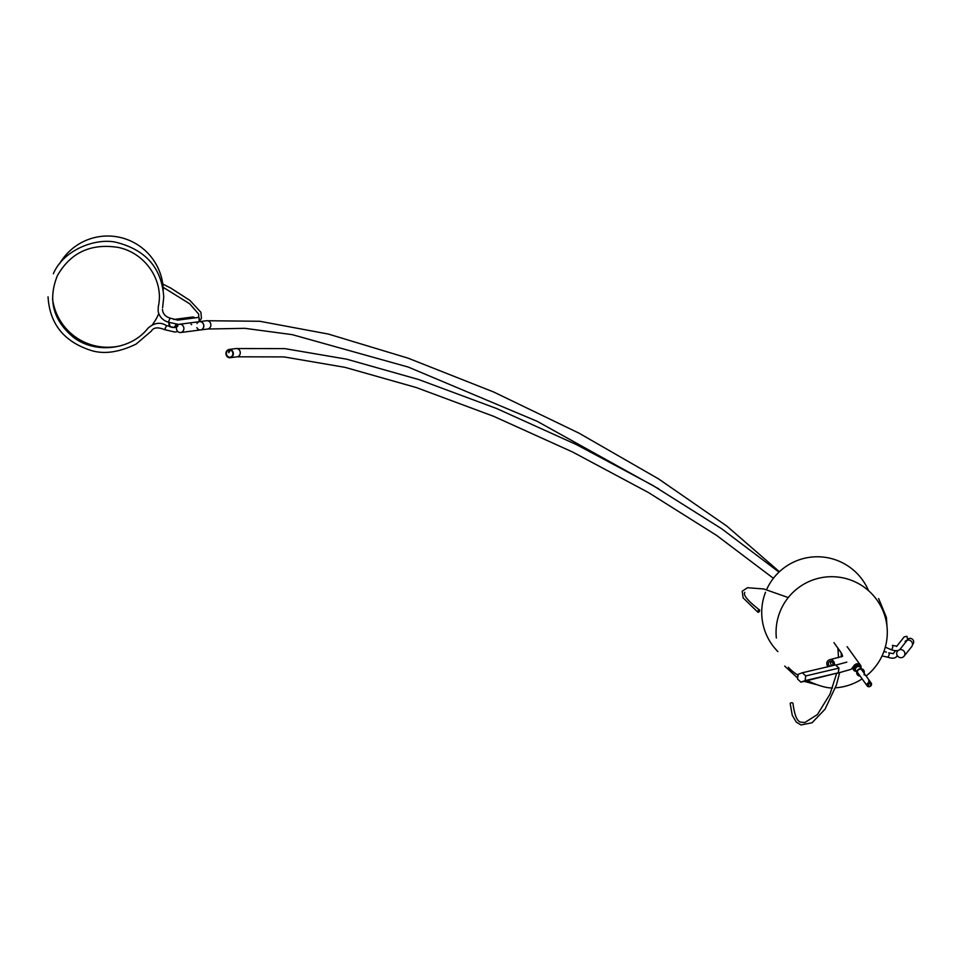 <?xml version="1.0" encoding="UTF-8"?>
<svg xmlns="http://www.w3.org/2000/svg" width="961" height="961" viewBox="0 0 961 961"><rect width="100%" height="100%" fill="white"/><g stroke="black" fill="none" stroke-linecap="round" stroke-linejoin="round"><path stroke-width="1.44" d="M898.054 650.501A4.168 4.012 -141.5 0 0 899.052 657.252A4.168 4.012 -141.5 0 0 904.181 651.462A4.168 4.012 -141.5 0 0 899.64 649.684M904.049 656.231L911.653 646.693A4.168 4.012 -141.5 0 0 910.884 640.951A4.168 4.012 -141.5 0 0 905.118 641.492M912.469 644.675L912.95 644.074A3.556 3.424 -141.5 0 0 908.049 639.005M904.229 636.855L906.896 636.302L907.713 639.618L900.013 649.288C898.451 651.053 895.436 651.174 890.955 649.612L885.285 647.137L890.955 649.612C895.436 651.174 898.451 651.053 900.013 649.288L907.713 639.618L906.896 636.302L904.229 636.855L896.529 646.513L904.229 636.855M836.611 673.493L830.004 694.13L817.403 714.552L804.825 722.54L801.534 722.228C797.498 722.324 794.639 716.065 792.969 703.44A1.393 0.829 177.4 0 0 790.194 703.572L792.248 715.26L796.345 722.155L800.993 724.966L812.033 722.768L825.031 709.206L836.442 684.965L839.602 672.784M838.965 668.099L835.541 664.928L802.339 672.76L798.219 674.286L797.51 678.983L800.933 682.154L805.066 680.64L805.774 675.931L802.339 672.76L835.541 664.928L838.965 668.099L805.774 675.931L802.339 672.76L798.219 674.286L797.51 678.983L800.933 682.154L838.268 672.808L838.965 668.099L805.774 675.931L805.066 680.64L838.268 672.808L838.965 668.099M176.884 326.127A2.114 0.781 -57.9 0 1 176.992 324.59A2.114 0.781 -57.9 0 0 176.884 326.127L176.884 326.127M176.956 326.139A2.114 0.781 -57.9 0 1 177.208 324.602A2.114 0.781 -57.9 0 0 176.956 326.139M176.283 324.542A3.604 3.207 82.6 0 1 174.421 327.112A3.604 3.207 82.6 0 0 176.283 324.542M171.106 326.968A3.604 3.207 82.6 0 1 169.532 322.692A3.616 3.207 -97.4 0 0 173.088 327.413A3.604 3.207 82.6 0 1 169.532 322.692A3.616 3.207 -97.4 0 0 173.929 327.172L177.737 326.44L173.929 327.172A3.616 3.207 -97.4 0 1 173.088 327.413A3.604 3.207 82.6 0 1 171.106 326.968M175.791 324.482A3.604 3.207 82.6 0 1 173.088 327.413L173.088 327.413A3.604 3.207 82.6 0 0 175.791 324.482M176.56 327.233L174.47 327.509L176.56 327.233M169.064 322.5A4.168 3.712 -97.4 0 0 170.277 326.992A4.168 3.712 -97.4 0 1 169.064 322.5M194.999 317.875A4.168 3.712 -97.4 0 0 192.308 317.07A4.168 3.712 -97.4 0 1 194.999 317.875M198.386 329.395A4.168 3.712 -97.4 0 0 203.804 325.298A4.168 3.712 -97.4 0 0 196.957 323.509A4.168 3.712 -97.4 0 1 203.804 325.298A4.168 3.712 -97.4 0 1 200.669 329.911A4.168 3.712 -97.4 0 0 199.6 321.647A4.168 3.712 -97.4 0 1 200.669 329.911A4.168 3.712 -97.4 0 1 196.849 327.605A4.168 3.712 -97.4 0 0 198.386 329.395M178.422 331.989A4.168 3.712 -97.4 0 0 183.839 327.893A4.168 3.712 -97.4 0 0 176.5 327.545A4.168 3.712 -97.4 0 0 180.692 332.518A4.168 3.712 -97.4 0 0 179.623 324.241A4.168 3.712 -97.4 0 0 178.422 331.989M197.93 317.502L199.143 317.779L199.131 321.707L199.143 317.779L197.93 317.502L177.701 320.133L170.121 318.115L168.331 322.187C162.757 320.409 159.358 316.77 158.145 311.292L158.253 306.859C164.379 280.972 145.411 252.827 118.047 247.385C90.766 243.169 70.537 252.611 57.36 275.711C47.678 299.916 53.119 320.506 73.685 337.479C95.776 354.237 131.189 349.816 147.982 328.218C154.253 322.704 160.439 321.827 166.517 325.599L174.097 327.605L166.517 325.599C160.439 321.827 154.253 322.704 147.982 328.218C131.189 349.816 95.776 354.237 73.685 337.479C53.119 320.506 47.678 299.916 57.36 275.711C70.537 252.611 90.766 243.169 118.047 247.385C145.411 252.827 164.379 280.972 158.253 306.859L158.145 311.292C159.358 316.77 162.757 320.409 168.331 322.187L178.746 324.482L168.331 322.187L170.121 318.115C165.424 316.722 162.865 313.815 162.445 309.394C162.865 313.815 165.424 316.722 170.121 318.115L177.701 320.133L197.93 317.502M800.933 682.154L838.268 672.808L800.933 682.154M867.266 686.01A2.451 2.114 -35.7 0 1 871.243 683.151A2.451 2.114 -35.7 0 1 867.266 686.01L857.789 672.832A2.451 2.114 -35.7 0 1 857.813 670.478M859.53 669.24A2.451 2.114 -35.7 0 1 861.765 669.973L871.243 683.151M864.888 674.706L863.999 674.67L865.633 675.451L864.888 674.706M869.621 681.685L868.612 681.085L869.621 681.685M857.116 671.295A2.727 2.342 -35.7 0 1 860.527 668.844M860.876 668.94A2.727 2.342 -35.7 0 1 862.281 670.694M858.317 673.553A2.727 2.342 -35.7 0 1 857.092 671.655M856.864 672.015L855.831 670.586A2.727 2.342 -35.7 0 1 860.263 667.402L861.284 668.832M868.444 684.664A1.333 1.153 -35.7 0 1 870.642 684.22A1.333 1.153 -35.7 0 1 869.681 686.226A1.333 1.153 -35.7 0 1 868.444 684.664M860.744 676.94L860.215 676.196M860.143 676.172L861.248 677.637M865.693 683.812L865.152 683.067M865.08 683.043L866.197 684.52M863.987 673.048A3.892 3.351 144.3 0 0 858.509 669.637A3.892 3.351 144.3 0 0 860.011 675.907M864.059 673.168A3.892 3.351 144.3 0 0 858.593 669.757A3.892 3.351 144.3 0 0 860.095 676.027M832.238 665.613A2.475 2.258 76.7 0 1 831.253 661.432M830.208 666.189A2.475 2.258 76.7 0 1 830.064 661.372A2.475 2.258 76.7 0 1 832.094 665.745M834.268 665.228A4.168 3.808 -103.3 0 0 827.229 661.745A4.168 3.808 -103.3 0 0 828.022 666.706M227.901 357.204A4.168 3.712 -97.4 0 0 233.319 353.107A4.168 3.712 -97.4 0 0 225.991 352.747A4.168 3.712 -97.4 0 0 227.901 357.204M228.646 352.327L229.679 350.621M228.766 351.546L228.826 352.627L230.159 350.513L228.766 351.546M228.141 356.723A3.616 3.207 -97.4 0 0 232.838 353.167A3.616 3.207 -97.4 0 0 226.472 352.867A3.616 3.207 -97.4 0 0 228.141 356.723M853.957 666.61A3.616 3.111 -35.7 0 1 860.467 667.691A3.604 3.111 -35.7 0 0 854.497 665.781A3.604 3.111 -35.7 0 0 854.125 669.733A3.616 3.111 -35.7 0 1 853.957 666.61M856.047 670.874A3.616 3.111 -35.7 0 1 854.125 669.733L854.029 669.589M853.476 666.453A4.168 3.592 -35.7 0 1 860.864 668.243M856.431 671.427A4.168 3.592 -35.7 0 1 853.116 667.607M856.035 670.862A3.604 3.111 -35.7 0 1 854.125 669.733M855.278 669.324A2.475 2.138 -35.7 0 1 858.089 665.468A2.475 2.138 -35.7 0 1 859.242 666.478M788.392 667.258A27.473 7.448 25.7 0 0 798.062 675.295M807.492 680.616A27.473 7.448 25.7 0 0 831.385 687.944A55.618 55.618 0 0 0 832.478 687.944M759.502 611.112A1.393 0.709 -54.6 0 1 757.881 612.217A1.393 0.709 -54.6 0 1 758.109 610.667A1.393 0.709 -54.6 0 1 759.502 609.947A1.393 0.709 -54.6 0 1 759.502 611.112M892.577 645.576A2.222 0.949 108 0 1 892.445 648.11A2.222 0.949 108 0 1 890.955 649.612A2.222 0.949 108 0 0 892.445 648.11A2.222 0.949 108 0 0 892.577 645.576A2.222 0.949 108 0 0 892.337 645.384A2.222 0.949 108 0 1 892.577 645.576M887.363 657.096A2.222 0.949 -72 0 0 888.961 655.27A2.222 0.949 -72 0 0 888.733 652.867L893.346 653.66L888.733 652.867A2.222 0.949 -72 0 1 888.961 655.27A2.222 0.949 -72 0 1 887.363 657.096C891.832 658.645 894.847 658.537 896.421 656.759L897.298 655.654L896.421 656.759C894.847 658.537 891.832 658.645 887.363 657.096L882.03 655.955L887.363 657.096M210.423 326.932A4.168 3.712 82.6 0 1 207.672 329.01L180.692 332.518L207.672 329.01L244.959 328.338L292.228 334.644L408.281 367.078L537.199 421.326L658.765 488.897L537.199 421.326L408.281 367.078L292.228 334.644L244.959 328.338L207.672 329.01A4.168 3.712 82.6 0 0 206.603 320.734A4.168 3.712 82.6 0 1 210.423 326.932M164.703 329.563L166.517 325.599L164.739 329.671L174.674 332.013L177.893 331.605L174.674 332.013L164.739 329.671C157.916 326.92 153.472 327.377 151.418 331.04L136.102 344.086C118.491 352.615 103.079 354.597 89.866 350.056C63.594 341.203 49.66 323.473 48.05 296.853C49.66 323.473 63.594 341.203 89.866 350.056C103.079 354.597 118.491 352.615 136.102 344.086L151.418 331.04C153.472 327.377 157.916 326.92 164.739 329.671L164.703 329.563M229.114 349.444L236.118 348.543A4.168 3.712 82.6 0 1 237.187 356.807L230.184 357.72M892.337 645.384L896.949 646.188L892.337 645.384M878.642 598.559L886.39 617.382L887.003 626.62L886.39 617.382L878.642 598.559M895.604 650.645L893.177 653.696L895.604 650.645M883.868 651.558L886.342 652.087L883.868 651.558M784.717 666.105L797.654 678.046L784.717 666.105M804.237 681.385L817.33 684.809L804.237 681.385M868.552 590.691A55.618 55.618 0 0 0 766.578 589.682M765.497 592.264A55.618 55.618 0 0 0 777.893 651.606M841.307 656.952L841.211 652.759M838.521 657.636L837.896 648.122M836.611 646.333L840.671 651.978L836.611 646.333M854.689 664.916L851.17 669.3L835.998 673.637L851.17 669.3L854.689 664.916M846.821 662.129L835.758 665.12L846.821 662.129M191.023 324.241L191.671 324.65L191.023 324.241M173.761 319.472L192.308 317.07L173.761 319.472M206.603 320.734L179.623 324.241L206.603 320.734L259.758 321.274L328.386 334.068L408.077 358.165L493.558 391.956L578.942 433.123L658.537 478.89L726.876 526.123L779.407 571.735L726.876 526.123L658.537 478.89L578.942 433.123L493.558 391.956L408.077 358.165L328.386 334.068L259.758 321.274L206.603 320.734M163.742 296.973C161.796 268.78 146.649 250.749 118.311 242.893C98.911 236.862 64.063 248.37 53.348 273.777C64.063 248.37 98.911 236.862 118.311 242.893C146.649 250.749 161.796 268.78 163.742 296.973L162.613 307.772L163.742 296.973M152.403 324.722A55.618 55.618 0 0 0 158.757 313.682M163.286 289.982A55.618 55.618 0 0 0 59.51 263.855M52.543 298.883A55.618 55.618 0 0 0 122.167 345.347M198.723 317.574L198.675 314.079L189.689 303.796L163.142 287.291M200.176 320.073L201.438 318.451L200.933 312.313L189.882 300.385L170.746 288.072L162.781 284.048M854.87 668.772L855.458 669.589M858.846 665.913L859.434 666.73M861.909 669.697L861.368 668.94M857.488 672.88L856.948 672.123M840.671 651.978L833.956 642.633L841.836 653.816L842.617 656.303L829.679 659.726M860.443 665.18L847.134 646.669M852.431 668.327L853.668 670.057M237.187 356.807L284.012 356.915L344.987 367.342L416.293 387.547L493.678 416.329L572.588 452.006L648.399 492.512L716.678 535.457L773.413 578.306M236.118 348.543L284.636 348.603L346.609 359.162L418.66 379.535L496.753 408.569L576.3 444.535L652.771 485.401L721.651 528.754L779.011 572.107M835.481 687.812A55.618 55.618 0 0 0 862.137 678.862M866.101 676.015A55.618 55.618 0 0 0 841.247 577.537A55.618 55.618 0 0 0 776.356 638.032M757.881 612.217L743.105 597.862L742.216 591.243L747.454 587.724L763.743 588.961L788.26 597.562M759.502 609.947C747.946 600.997 743.033 595.135 744.775 592.348"/></g></svg>
